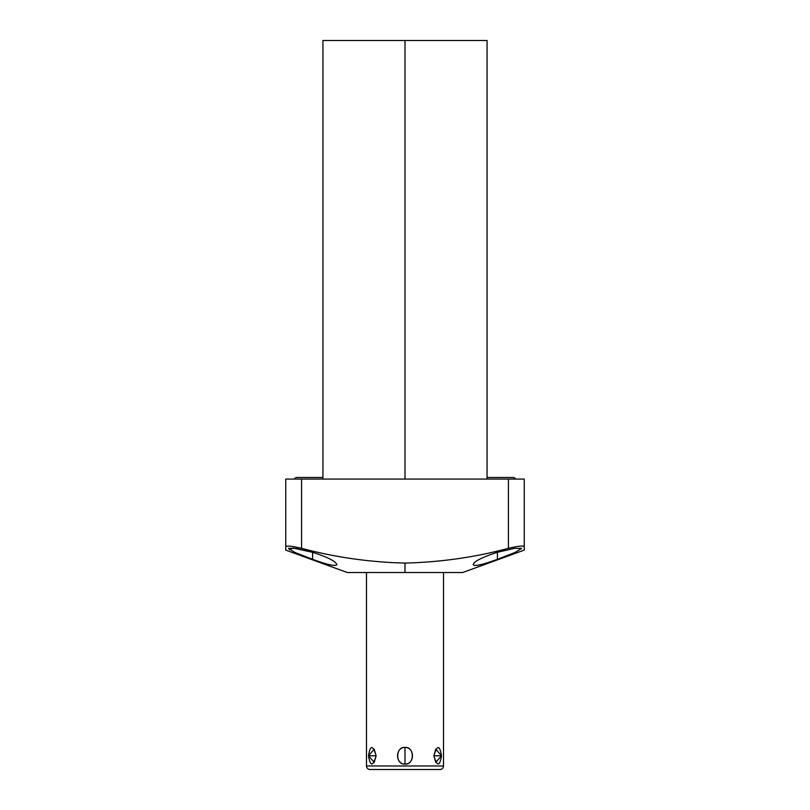 <?xml version="1.0" encoding="UTF-8"?>
<svg xmlns="http://www.w3.org/2000/svg" width="810" height="810" viewBox="0 0 810 810"><rect width="100%" height="100%" fill="white"/><g stroke="black" fill="none" stroke-linecap="round" stroke-linejoin="round"><path stroke-width="1.21" d="M366.495 572.528L366.495 765.976L443.505 765.976A3.523 3.523 0 0 1 439.982 769.5A3.523 3.523 0 0 0 443.505 765.976L443.505 572.528L443.505 765.976L366.495 765.976L366.495 572.528L405 572.528L347.348 572.528L285.748 550.111L285.748 546.77C286.315 545.495 291.59 546.011 301.573 548.299C334.773 557.25 369.249 562.18 405 563.082L405 572.528L405 563.082C440.751 562.18 475.227 557.25 508.427 548.299C518.41 546.011 523.685 545.495 524.252 546.77L524.252 550.101L462.652 572.528L405 572.528M312.589 552.298L295.802 548.39L288.37 548.34L294.84 552.42L312.589 559.315L312.589 552.298L312.589 559.315C327.26 564.722 335.34 566.514 336.818 564.702C335.968 561.36 327.888 557.229 312.589 552.298L292.947 548.016L289.545 549.737M524.252 546.77L524.252 479.064L508.427 479.064L508.427 548.299L508.427 479.064L301.573 479.064L301.573 548.299L301.573 479.064L285.748 479.064L524.252 479.064L524.252 546.77C523.685 545.495 518.41 546.011 508.427 548.299C475.186 557.25 440.711 562.18 405 563.082C369.289 562.18 334.813 557.25 301.573 548.299C291.59 546.011 286.315 545.495 285.748 546.77L285.748 479.064L285.748 546.77M322.927 479.064L322.927 40.5L405 40.5L405 479.064L405 40.5L487.073 40.5L487.073 479.064M405 40.5L322.927 40.5L405 40.5M497.411 559.315L515.089 552.45L521.64 548.38L514.401 548.36L497.411 552.298L497.411 559.315L497.411 552.298C482.082 557.26 474.002 561.381 473.172 564.651C474.397 566.575 482.476 564.793 497.411 559.315M297.007 477.475A3.078 3.078 0 0 0 294.313 479.064A3.078 3.078 0 0 1 297.007 477.475L322.927 477.475M515.687 479.064A3.078 3.078 0 0 0 512.993 477.475A3.078 3.078 0 0 1 515.687 479.064M441.49 755.77C439.688 744.835 437.157 744.835 433.887 755.77C437.157 766.706 439.688 766.706 441.49 755.77L435.77 749.179L433.887 755.77L441.49 755.77L433.887 755.77L435.77 762.362L441.49 755.77M405 747.407C395.584 746.415 395.007 764.792 405 764.134C414.426 765.126 414.983 746.719 405 747.407C395.077 747.346 395.077 764.194 405 764.134L405 747.407L405 764.134C414.923 764.194 414.923 747.346 405 747.407M376.113 755.77C372.843 744.835 370.312 744.835 368.509 755.77C370.312 766.706 372.843 766.706 376.113 755.77L374.23 749.179L368.509 755.77L376.113 755.77L368.509 755.77L374.23 762.362L376.113 755.77M366.495 765.976A3.523 3.523 0 0 0 370.018 769.5A3.523 3.523 0 0 1 366.495 765.976M439.982 769.5L370.018 769.5L439.982 769.5M512.993 477.475L487.073 477.475"/></g></svg>
